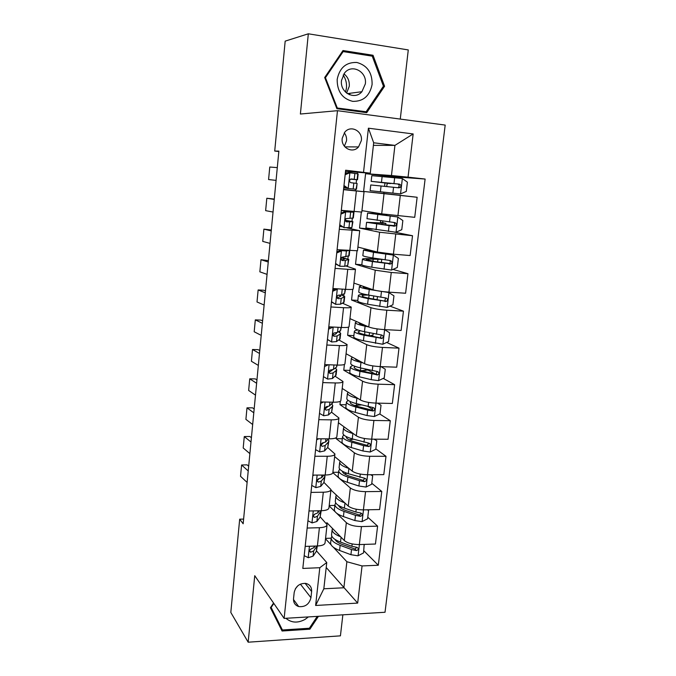 <?xml version="1.0" encoding="UTF-8"?>
<svg xmlns="http://www.w3.org/2000/svg" width="676" height="676" viewBox="0 0 676 676"><rect width="100%" height="100%" fill="white"/><g stroke="black" fill="none" stroke-linecap="round" stroke-linejoin="round"><path stroke-width="1.01" d="M342.225 138.259C340.814 147.807 352.627 154.001 358.525 146.937L361.339 140.616C362.851 130.967 350.641 124.663 344.785 132.2L342.225 138.259M344.363 146.219L346.534 140.769C346.796 137.777 346.044 135.141 344.278 132.851M400.268 119.086L408.279 49.931L308.324 33.8L285.179 41.135L274.718 151.044L278.842 151.517M385.024 612.262L445.188 125.085L337.476 110.695L284.131 618.396L385.024 612.262M284.131 618.396L254.742 575.69L248.16 642.2L340.425 635.846L342.859 614.83M243.605 519.092L239.684 519.176L243.157 523.79L278.875 151.128L274.718 151.044M310.952 597.702L311.628 591.551C311.813 587.216 309.887 584.503 305.848 583.413C299.629 583.143 295.75 586.151 294.195 592.446L293.536 598.632C293.342 602.671 295.057 605.316 298.691 606.558C305.138 607.234 309.219 604.285 310.952 597.702L300.389 584.14M362.066 565.93L357.672 603.093L315.624 605.468L319.799 567.713L326.761 562.542L323.829 588.788L343.873 587.774L346.881 561.731L362.066 565.93L378.298 565.246L425.111 179.047L385.734 176.157M373.389 145.357L394.928 145.391L373.684 142.78L370.287 173.174L345.63 170.225L302.814 568.432L319.799 567.713M363.544 172.219L368.412 128.195L413.154 133.941L408.042 177.154L425.111 179.047M248.16 642.2L230.812 612.439L239.684 519.176M308.324 33.8L300.389 114.024L337.476 110.695M326.212 567.494L357.672 603.093M326.761 562.542L316.562 550.982M370.287 173.174L345.495 171.467M343.543 189.66L364.051 191.747L343.577 189.364M339.276 229.291L359.725 230.702L346.873 227.863M341.777 226.773L339.597 226.308M335.076 268.389L347.76 269.31C352.796 269.656 355.365 269.597 355.458 269.141L345.858 265.972M330.927 306.972L343.552 307.698C348.562 307.943 351.131 307.741 351.241 307.081L342.58 303.262M326.838 345.03L339.394 345.58C344.38 345.74 346.949 345.385 347.084 344.523L338.98 340.028M322.798 382.599L335.288 382.954C340.256 383.038 342.816 382.54 342.977 381.484L335.237 376.321M318.81 419.669L331.24 419.855C336.183 419.847 338.744 419.221 338.93 417.971L331.468 412.149M314.872 456.266L327.243 456.275C332.17 456.19 334.73 455.421 334.924 453.985L327.708 447.512M310.994 492.39L323.305 492.221C328.198 492.06 330.758 491.165 330.978 489.542L323.965 482.436M307.157 528.04L319.41 527.711C324.286 527.474 326.838 526.452 327.083 524.66L320.247 516.92M325.511 538.806L331.113 544.822M333.369 547.247L346.881 561.731M326.736 523.672L326.854 522.666L344.304 540.555C347.532 543.174 352.551 544.518 359.345 544.569L375.45 544.028L377.605 526.148L367.778 517.216M329.161 505.935L335.203 511.825M336.521 513.109L346.349 522.675C349.61 525.193 354.638 526.494 361.449 526.579L377.605 526.148M330.927 490.024L348.25 506.07C351.528 508.487 356.582 509.755 363.409 509.873L379.599 509.543L381.771 491.444L371.792 483.272M332.862 472.685L350.329 487.971C353.624 490.277 358.702 491.503 365.547 491.655L381.771 491.444M334.637 456.57L352.255 471.155C355.576 473.352 360.671 474.552 367.533 474.738L383.799 474.628L385.996 456.3L375.856 448.906M342.326 438.732L336.166 438.682L354.351 452.819C357.697 454.914 362.818 456.072 369.696 456.292L385.996 456.3M336.166 438.682L336.285 437.659M338.397 422.711L356.303 435.792C359.674 437.778 364.803 438.901 371.707 439.155L388.049 439.265L390.28 420.7L379.692 413.949M346.129 404.772L339.952 404.645L358.424 417.227C361.821 419.095 366.983 420.176 373.904 420.472L390.28 420.7M339.952 404.645L340.324 401.29M342.208 388.438L360.401 399.981C363.823 401.747 369.003 402.786 375.94 403.107L392.35 403.462L394.615 384.661L383.224 378.399M349.982 370.406L343.771 370.195L362.556 381.18C365.995 382.819 371.2 383.824 378.154 384.188L394.615 384.661M343.771 370.195L344.414 364.44M346.061 353.742L364.55 363.713C368.023 365.243 373.245 366.206 380.216 366.603L396.711 367.186L399.001 348.148L386.655 342.453M353.878 335.617L347.641 335.321L366.73 344.667C370.228 346.078 375.476 346.999 382.472 347.43L399.001 348.148M347.641 335.321L348.554 327.108M349.957 318.624L368.758 326.973C372.282 328.266 377.546 329.153 384.56 329.618L401.13 330.454L403.445 311.163L389.934 306.11M357.824 300.397L351.562 300.017L370.972 307.681C374.512 308.847 379.802 309.692 386.833 310.2L403.445 311.163M351.562 300.017L352.754 289.286M353.911 283.075L373.025 289.75C376.591 290.807 381.906 291.61 388.954 292.159L405.6 293.24L407.949 273.695L392.976 269.403M391.615 270.003L393.364 255.089L398.375 258.452L397.311 267.476L391.472 270.07L371.808 267.223C365.564 266.192 362.235 265.355 361.829 264.722L355.525 264.274L375.256 270.206L391.26 272.479L407.949 273.695M355.525 264.274L357.004 250.957M357.908 247.078L377.335 252.047L393.407 254.193L410.138 255.536L412.521 235.73L394.421 232.113M372.239 229.215L359.539 228.082L379.608 232.248L412.521 235.73M359.539 228.082L361.314 212.112M361.956 210.625L381.712 213.853L414.726 217.334L417.143 197.274L383.757 193.454M383.9 192.178L383.748 193.522L363.612 191.435L417.143 197.274M363.612 191.435L365.581 173.681L391.455 175.523L394.928 145.391L413.154 133.941M331.958 404.096L332.009 403.665M335.862 368.471L335.964 367.516M339.817 332.389L339.977 330.902M343.814 295.851L344.042 293.815M347.05 266.344L347.134 265.6M347.87 258.84L348.157 256.238M351.165 228.784L351.283 227.66M351.976 221.356L352.323 218.179M353.007 211.977L353.066 211.453M355.331 190.725L355.5 189.221M356.142 183.331L356.539 179.706M357.198 173.698L357.35 172.279M305.18 546.402L317.399 545.988C322.266 545.709 324.818 544.628 325.071 542.743L327.04 524.998M378.298 565.246L363.806 550.746M331.181 538.189L325.553 538.366M374.031 336.623L371.808 335.6M375.366 374.082L368.251 370.169M372.696 409.479L368.53 406.817M369.045 443.946L367.778 443.033M308.991 510.988L321.269 510.735C326.153 510.532 328.713 509.569 328.942 507.862L330.944 489.855M334.848 505.428L329.204 505.538M338.566 472.279L332.896 472.313M312.853 475.11L325.19 475.025C330.099 474.898 332.66 474.07 332.871 472.532L334.899 454.255M316.757 438.758L329.161 438.851C334.088 438.8 336.648 438.107 336.842 436.755L338.904 418.207M320.72 401.941L333.175 402.203C338.135 402.237 340.696 401.671 340.865 400.513L342.96 381.686M363.477 370.634L361.271 370.786M324.725 364.626L337.256 365.074C342.233 365.192 344.794 364.77 344.946 363.806L347.067 344.692M328.79 326.829L341.38 327.454C346.382 327.657 348.943 327.378 349.07 326.609L351.224 307.208M332.913 288.517L345.563 289.336C350.59 289.632 353.151 289.497 353.261 288.931L355.449 269.225M376.253 259.018L376.312 258.511M337.087 249.689L357.494 250.754L359.716 230.744M380.377 222.979L380.622 220.832M341.321 210.337L361.795 212.07L364.051 191.747M408.042 177.154L391.455 175.523M385.666 176.816L385.768 175.912L365.581 173.681M384.568 186.348L384.957 182.959M323.829 588.788L315.624 605.468M368.412 128.195L373.684 142.78M295.37 588.788L297.871 585.737M273.569 603.043L270.417 607.758L282.078 631.012L309.887 629.187L318.455 616.309M342.985 50.548L324.683 77.537L336.885 108.675L366.722 112.681L384.576 86.258L373.034 55.271L342.985 50.548M309.211 628.249L309.887 629.187M370.347 55.846L373.034 55.271M383.241 86.435L384.576 86.258M304.183 555.672L308.332 557.717L313.098 556.128L316.368 551.286L317.34 545.997M247.12 482.427L240.521 476.293L241.594 464.995L247.112 464.851L248.675 466.229M248.219 470.944L241.594 464.995M315.075 546.073L314.036 547.577L311.205 548.912C309.219 550.112 309.025 551.227 310.63 552.258L313.672 550.889L317.01 546.005M310.825 549.03L309.515 550.585M340.62 536.778C335.11 534.606 332.271 532.291 332.119 529.832L332.499 528.455M364.17 544.408L363.553 552.909L357.95 555.816L350.928 554.7L339.563 550.458C333.767 548.194 330.792 545.743 330.623 543.115L330.699 542.498M336.006 540.859L336.749 540.445M364.516 544.755L363.865 544.417M331.865 536.229L331.189 538.071C331.358 540.673 334.35 543.09 340.146 545.338L351.528 549.537L356.438 550.585C358.694 549.723 358.897 548.642 357.021 547.349L351.909 546.276L340.51 542.093C334.713 539.862 331.722 537.462 331.544 534.885L331.612 534.285M356.936 547.332L354.883 549.005L342.276 544.467C338.27 542.955 335.854 541.273 335.026 539.431M307.943 520.773L312.101 522.903L316.875 521.5L320.12 517.115L321.193 510.845M249.883 453.63L243.199 447.977L244.281 436.561L249.824 436.493L251.404 437.752M250.99 442.019L244.281 436.561M319.385 510.769L317.821 512.839L314.999 514.022C312.929 515.34 312.794 516.464 314.602 517.402L317.458 516.194L321.218 510.735M314.898 514.047L313.267 515.881M311.737 485.427L315.92 487.641L320.703 486.424L323.914 482.503L324.987 476.276M252.672 424.528L245.903 419.365L246.994 407.839L252.562 407.839L254.159 408.988M253.796 412.808L246.994 407.839M314.036 475.101L312.785 475.71M323.872 475.034L321.666 477.662L318.666 478.726C316.723 480.129 316.655 481.261 318.464 482.106L321.294 481.058L324.497 477.205L324.902 475.025M319.064 478.667L317.095 480.72M315.591 449.625L319.79 451.931L324.581 450.909L327.759 447.461L328.823 441.284M322.722 443.507L322.08 443.118M255.486 395.13L248.641 390.466L249.74 378.822L255.325 378.898L256.948 379.929M256.626 383.275L249.74 378.822M318.742 438.775L316.647 439.789M328.587 438.842L325.553 442.028L322.368 442.991C320.593 444.462 320.585 445.585 322.351 446.363L325.173 445.476L328.342 442.104L328.882 440.803L328.139 439.315M323.373 442.831L320.982 445.112M344.76 502.834C339.031 500.789 336.065 498.618 335.871 496.345L336.302 495.001M367.736 509.788L368.564 510.524L367.592 518.779L361.956 521.652L354.892 520.562L343.416 516.582C337.577 514.453 334.552 512.188 334.358 509.788L334.426 509.222M340.138 507.575L341.532 507.008M368.564 510.524L367.203 509.797M335.727 502.86L334.933 504.685C335.135 507.059 338.161 509.29 344.008 511.394L355.491 515.34L360.443 516.346C362.784 515.374 362.919 514.267 360.84 513.033L355.88 512.036L344.38 508.115C338.524 506.028 335.499 503.806 335.296 501.457L335.355 500.916M360.908 513.042C360.883 514.343 360.198 514.96 358.863 514.884L346.137 510.625C341.701 509.053 339.2 507.346 338.634 505.513M349.027 468.485L348.9 468.443C342.977 466.524 339.901 464.522 339.665 462.443L340.163 461.142M371.225 474.713L372.662 475.862L371.673 484.219L366.02 487.058L358.897 486.002L347.32 482.284C341.422 480.298 338.363 478.228 338.144 476.056L338.194 475.549M344.481 473.901L346.932 473.251M372.662 475.862L370.583 474.713M339.69 469.093L338.718 470.893C338.946 473.031 342.014 475.076 347.92 477.028L359.514 480.712L364.651 481.675C366.874 480.585 366.958 479.47 364.888 478.321L348.301 473.707C342.386 471.763 339.318 469.735 339.09 467.623L339.141 467.133M364.922 478.321L363.071 480.366L350.058 476.36C345.132 474.738 342.58 473.039 342.386 471.257L342.386 471.248M349.83 431.06L347.616 429.446M353.447 433.705L352.872 433.544C346.898 431.77 343.78 429.97 343.509 428.136L344.109 426.886M374.377 439.172L376.811 440.769L375.814 449.227L370.127 452.033L362.961 451.002L351.275 447.554C345.326 445.721 342.217 443.845 341.971 441.91L342.022 441.462M349.154 439.839L353.506 439.231M376.811 440.769L374.014 439.172M343.771 434.922L342.555 436.679C342.808 438.58 345.918 440.431 351.883 442.239L363.578 445.645L368.952 446.557C371.014 445.357 371.023 444.225 368.995 443.169L352.264 438.876C346.298 437.085 343.188 435.251 342.926 433.375L342.977 432.944M368.969 443.16L366.967 445.357L354.013 441.673C349.053 440.169 346.458 438.631 346.239 437.051L346.298 436.628M319.486 413.366L323.711 415.757L328.511 414.937L331.646 411.98L332.719 405.845M326.052 408.203L325.131 407.763M258.333 365.412L251.404 361.271L252.511 349.509L258.122 349.653L259.761 350.565M259.483 353.447L252.511 349.509M323.508 402L320.559 403.395M333.133 402.203L329.491 405.946L326.128 406.8C324.514 408.321 324.565 409.436 326.28 410.163L329.111 409.428L332.237 406.546L332.761 405.431L331.739 403.91M327.919 406.513L324.936 409.039M354.866 396.466L351.241 394.167M358.086 398.51L356.894 398.206C350.861 396.584 347.701 394.987 347.405 393.398L348.148 392.207M377.554 403.141L381.019 405.228L380.005 413.796L374.284 416.56L367.068 415.563L355.28 412.394C349.272 410.712 346.129 409.031 345.842 407.349L345.884 406.96M354.427 405.423L361.356 404.932M381.019 405.228L377.487 403.141M348.055 400.344L346.433 402.051C346.72 403.699 349.872 405.355 355.889 407.011L367.702 410.138L373.287 410.974C375.188 409.681 375.146 408.541 373.16 407.569L356.277 403.606C350.261 401.966 347.101 400.327 346.813 398.705L346.856 398.333M373.059 407.56L371.699 409.952L371.099 409.935L358.026 406.555C353.016 405.178 350.388 403.8 350.143 402.431L350.455 401.662M285.923 618.287C291.381 622.917 297.761 623.297 305.053 619.41L308.383 616.926M317.255 616.385L309.371 628.241L282.424 629.99L279.196 625.156L270.451 607.716M282.424 629.99L271.144 607.471L273.839 603.44M343.163 75.061C345.791 78.948 346.889 83.283 346.45 88.057L345.554 92.156M372.096 84.508C372.315 72.695 367.229 65.352 356.852 62.471C346.129 62.107 339.572 67.752 337.18 79.422C337.104 91.378 342.276 98.696 352.678 101.358C363.265 101.577 369.738 95.958 372.096 84.508M365.336 83.908C367.254 71.656 351.765 63.409 344.532 73.042L341.498 80.444C339.724 92.544 354.613 100.614 361.905 91.708L365.336 83.908M346.602 93.077L349.272 86.308C349.636 81.061 347.853 76.903 343.923 73.845M337.24 107.864L325.435 77.706L343.146 51.587L372.248 56.15L383.436 86.156L366.139 111.751L336.589 107.923M324.801 77.824L325.435 77.706M342.115 51.841L343.146 51.587M362.184 112.072L366.139 111.751M323.441 376.625L327.683 379.109L332.491 378.501L336.09 375.079L336.656 369.958M261.215 335.389L254.193 331.764L255.317 319.883L260.944 320.103L262.601 320.897M262.373 323.289L255.317 319.883M328.342 364.761L324.522 366.527M324.691 364.998L325.418 364.651M337.189 365.074L336.572 367.06L333.479 369.392L329.964 370.144C328.494 371.699 328.595 372.814 330.268 373.49L333.099 372.915L336.192 370.541L336.69 369.611L335.245 368.057M332.744 369.688L328.967 372.501M360.105 361.314C356.911 360.35 355.23 359.446 355.086 358.61L355.086 358.61M363.054 362.902L360.967 362.42C354.883 360.959 351.672 359.564 351.343 358.229L352.331 357.122M381.002 366.629L385.278 369.231L384.247 377.918L378.501 380.639L371.234 379.675L359.336 376.785C353.269 375.264 350.075 373.786 349.762 372.349L349.796 372.02M361.018 370.718L368.826 369.89M352.678 365.37L350.362 366.992C350.683 368.386 353.878 369.84 359.953 371.335L377.673 374.926C379.413 373.558 379.312 372.417 377.377 371.513L360.35 367.888C354.266 366.4 351.064 364.972 350.743 363.603L350.776 363.291M377.174 371.496L376.067 374.039L375.281 374.065L362.091 370.989C357.029 369.738 354.368 368.538 354.097 367.372L355.018 366.358M327.438 339.403L331.696 341.988L336.513 341.583L340.062 338.87L340.645 333.614M331.696 341.988L327.429 339.513M264.122 305.045L257.007 301.961L258.147 289.953L263.801 290.249L265.482 290.917M265.296 292.818L258.147 289.953M333.226 327.049L328.544 329.178M328.688 327.784L330.615 326.914M341.312 327.454L340.577 330.547L337.527 332.355L333.86 333.014C332.533 334.586 332.685 335.693 334.307 336.335L337.13 335.93L340.189 334.071L340.67 333.327L338.549 331.747M336.673 332.6L336.411 333.547L333.074 335.49M365.817 325.663C361.575 324.683 359.328 323.804 359.1 323.01L359.176 322.714M368.589 326.897L365.091 326.178C358.948 324.877 355.694 323.694 355.339 322.629L356.734 321.632M382.912 344.185L384.619 329.651L389.587 332.778L388.548 341.574L382.768 344.253L363.435 340.729C357.317 339.369 354.08 338.093 353.734 336.918L353.768 336.656M369.966 335.769L373.025 334.983L373.186 333.538M358.026 330.032C355.508 330.319 354.275 330.809 354.342 331.502C354.689 332.634 357.934 333.868 364.068 335.212L382.092 338.397C383.689 336.978 383.537 335.837 381.644 335L364.465 331.713C358.322 330.395 355.077 329.178 354.723 328.071L354.756 327.818M381.315 334.966L380.47 337.662L379.515 337.738L366.206 334.966C361.094 333.86 358.39 332.829 358.094 331.882L360.426 330.758M384.619 329.651L386.833 310.2M331.493 301.699L335.769 304.377L340.594 304.192L344.084 302.197L344.684 296.798M335.769 304.377L331.468 301.969M267.062 274.38L259.854 271.837L261.004 259.702L268.38 260.623M336.192 288.728L342.183 289.117M268.245 262.026L261.004 259.702M337.417 289.193L332.609 291.331M332.769 290.08L335.862 288.711M345.495 289.336L344.633 293.561L341.617 294.837L337.831 295.387C336.631 296.975 336.817 298.074 338.397 298.691L341.219 298.462L344.701 296.587L341.262 294.939M338.786 295.057L340.839 296.173L337.265 297.989M365.547 294.474C360.73 294.449 358.339 294.812 358.373 295.556L357.756 301.048C358.136 301.961 361.415 303.009 367.592 304.208L387.094 307.403L392.9 304.766L393.947 295.86L388.835 292.531L369.273 289.472C363.071 288.339 359.767 287.376 359.378 286.573L361.618 285.771M388.835 292.531L387.424 292.04M372.493 289.573L371.411 289.379C366.24 288.432 363.494 287.63 363.164 286.962L363.73 286.506M358.373 295.556C358.753 296.426 362.04 297.448 368.234 298.623L386.545 301.395C388.016 299.924 387.821 298.8 385.971 298.006L368.631 295.082C362.437 293.925 359.15 292.928 358.762 292.083L358.779 291.897M385.472 297.955L384.914 300.795L383.807 300.938L370.372 298.496C365.209 297.516 362.471 296.671 362.15 295.944C362.133 295.302 364.237 295.006 368.471 295.057M335.6 263.488L339.901 266.268L344.735 266.302L347.717 265.431L348.774 259.508M339.901 266.268L335.558 263.927M270.037 243.385L262.736 241.4L263.894 229.139L271.321 230.009M336.851 251.895L340.113 250.483L343.94 250.238M340.113 250.483L346.399 251.007L348.317 250.585M271.237 230.896L263.894 229.139M341.566 250.88L336.733 252.976M349.737 250.703L349.179 255.765L341.87 257.26C340.78 258.849 341.008 259.947 342.538 260.556L345.368 260.497L348.791 259.364L341.684 257.438M341.414 257.818L344.895 258.95L341.541 260.006M393.364 255.089L373.507 252.292L363.468 250.061L367.938 249.647M393.238 255.004L375.645 252.317L367.279 250.458L369.704 250.095M378.053 258.908L370.837 258.747C365.226 258.477 362.429 258.612 362.446 259.161L361.837 264.578M362.446 259.161C362.868 259.753 366.198 260.556 372.451 261.561L391.049 263.91C392.393 262.406 392.165 261.282 390.348 260.539L372.856 257.978C366.603 256.99 363.265 256.212 362.843 255.638L362.86 255.52M381.729 259.347L373.186 259.212L372.949 261.282M389.63 260.463C390.61 261.519 390.534 262.516 389.393 263.454L374.589 261.553L366.248 259.55C366.231 259.102 368.538 258.984 373.186 259.212M339.766 224.762L344.084 227.651L351.858 227.601L352.914 221.728M344.084 227.651L339.698 225.387M273.036 212.053L265.643 210.642L266.817 198.245L274.287 199.074M341.008 213.194L344.295 211.799L350.033 211.816L341.304 210.498M344.295 211.799L353.962 212.23L341.312 210.38M274.253 199.428L266.817 198.245M345.774 212.061L340.915 214.115M353.954 212.281L353.32 218.01L345.977 218.618C344.997 220.207 345.242 221.305 346.737 221.905L352.923 221.66L345.343 220.275M345.368 220.486L349.01 221.246L345.96 221.567M382.168 223.021L366.578 222.303L365.953 227.93L395.908 232.248L401.772 229.696L402.854 220.562L397.699 216.979L367.609 213.084L383.131 214.064M397.699 216.979L371.445 213.489L386.224 214.461M366.578 222.303L389.106 225.632L395.587 225.928C396.829 224.407 396.567 223.283 394.784 222.573L366.983 218.678M382.168 223.004L380.419 222.641M382.633 221.094L382.937 222.708L385.903 223.401L377.318 222.903L377.208 223.908M393.728 222.463C394.995 223.418 395.063 224.474 393.914 225.623L378.864 224.128L370.406 222.7L377.318 222.903M343.983 185.52L348.326 188.511L356.472 189.297L357.114 183.458L356.066 189.272M348.326 188.511L346.83 188.342L343.898 186.322M346.661 188.232L343.729 187.92M276.078 180.382L268.583 179.554L269.766 167.031L277.295 167.623M345.225 173.969L348.529 172.6L358.162 173.909L357.519 179.757L351.41 178.946L350.16 179.453C349.255 181.041 349.534 182.14 350.996 182.731L356.708 183.399M347.616 172.98L345.36 172.769M350.033 172.71L345.149 174.729M350.548 179.148L357.519 179.765M350.996 178.971L353.573 179.351L350.616 179.106M381.932 182.393L390.5 183.576L387.678 183.331L386.773 185.004L386.985 186.601M380.394 191.798L381.053 185.993L370.761 184.97L370.127 190.674L400.403 193.927L406.301 191.426L407.4 182.165L402.22 178.464L371.808 175.659M381.053 185.993L398.848 187.827L400.175 187.455C401.324 185.908 401.029 184.793 399.279 184.109L371.166 181.354L386.165 183.095M381.915 182.588L397.446 183.948C399.322 184.573 399.668 185.689 398.477 187.286L400.175 187.455M387.678 183.331L386.157 183.137M346.349 522.675L344.304 540.555M350.329 487.971L348.25 506.07M354.351 452.819L352.255 471.155M358.424 417.227L356.303 435.792M362.556 381.18L360.401 399.981M366.73 344.667L364.55 363.713M370.972 307.681L368.758 326.973M375.256 270.206L373.025 289.75M379.608 232.248L377.335 252.047M384.01 193.784L381.712 213.853M361.449 526.579L359.345 544.569M319.41 527.711L317.399 545.988M323.305 492.221L321.269 510.735M365.547 491.655L363.409 509.873M327.243 456.275L325.19 475.025M369.696 456.292L367.533 474.738M331.24 419.855L329.161 438.851M373.904 420.472L371.707 439.155M335.288 382.954L333.175 402.203M378.154 384.188L375.94 403.107M339.394 345.58L337.256 365.074M382.472 347.43L380.216 366.603M343.552 307.698L341.38 327.454M347.76 269.31L345.563 289.336M391.26 272.479L388.954 292.159M352.027 230.415L349.805 250.703M395.747 234.259L393.407 254.193M356.353 190.987L354.097 211.554M400.285 195.533L397.919 215.728M305.104 583.312L311.628 591.551M309.439 546.259L308.205 557.649M316.934 546.123L316.368 551.286M313.672 550.889L313.098 556.128M314.196 546.098L314.036 547.577M309.498 550.687L310.842 552.241M358.094 555.748L359.404 544.569M340.51 542.093L341.067 537.234M339.563 550.458L340.146 545.338M351.909 546.276L352.179 543.935M350.928 554.7L351.528 549.537M354.883 549.005L356.438 550.585M313.267 510.895L311.974 522.835M320.694 511.876L320.12 517.115M317.458 516.194L316.875 521.5M318.05 510.803L317.821 512.839M313.267 515.965L314.627 517.393M317.145 475.076L315.793 487.573M324.497 477.205L323.914 482.503M321.294 481.058L320.703 486.424M321.945 475.042L321.666 477.662M317.095 480.822L318.464 482.106M321.075 438.792L319.663 451.855M328.342 442.104L327.759 447.461M325.173 445.476L324.581 450.909M325.9 438.825L325.553 442.028M320.999 445.247L322.351 446.363M362.099 521.585L363.477 509.873M344.38 508.115L344.963 503.02M343.416 516.582L344.008 511.394M355.88 512.036L356.201 509.222M354.892 520.562L355.491 515.34M358.863 514.884L360.443 516.346M366.155 486.99L367.6 474.738M348.301 473.707L348.9 468.443M347.32 482.284L347.92 477.028M359.902 477.366L360.283 474.07M358.897 486.002L359.514 480.712M362.885 480.34L364.491 481.667M370.271 451.965L371.775 439.155M352.264 438.876L352.872 433.544M351.275 447.554L351.883 442.239M363.975 442.256L364.415 438.47M362.961 451.002L363.578 445.645M366.967 445.357L368.597 446.557M325.055 402.034L323.576 415.681M332.237 406.546L331.646 411.98M332.719 402.195L332.617 403.107M329.111 409.428L328.511 414.937M329.905 402.135L329.491 405.946M324.995 409.233L326.28 410.163M374.428 416.492L376 403.116M356.277 403.606L356.894 398.206M356.717 403.724L356.548 405.228M355.28 412.394L355.889 407.011M368.099 406.707L368.597 402.414M367.068 415.563L367.702 410.138M371.099 409.935L372.755 411.008M349.957 93.28L349.222 94.632M329.085 364.786L327.547 379.033M336.192 370.541L335.583 376.042M336.792 365.057L336.572 367.06M333.099 372.915L332.491 378.501M333.961 364.955L333.479 369.392M329.077 372.755L330.268 373.49M378.644 380.571L380.284 366.603M360.35 367.888L360.967 362.42M365.336 369.062L365.167 370.575M360.79 367.989L360.494 370.583M359.336 376.785L359.953 371.335M372.273 370.701L372.831 365.885M371.234 379.675L371.868 374.174M375.281 374.065L376.963 374.994M333.175 327.074L331.57 341.912M340.189 334.071L339.58 339.648M340.915 327.429L340.577 330.547M337.13 335.93L336.513 341.583M338.076 327.294L337.527 332.355M333.268 335.803L334.307 336.335M364.465 331.713L365.091 326.178M369.502 332.769L369.18 335.6M364.913 331.815L364.592 334.612M363.435 340.729L364.068 335.212M376.507 334.231L377.123 328.891M375.45 343.324L376.093 337.755M379.515 337.738L381.23 338.524M337.265 289.26L335.642 304.293M344.236 297.136L343.619 302.78M345.098 289.303L344.633 293.561M341.219 298.462L340.594 304.192M342.242 289.125L341.617 294.837M337.561 298.353L338.397 298.691M387.238 307.335L388.962 292.615M368.631 295.082L369.273 289.472M369.831 288.635L369.78 289.075M373.718 296.012L373.372 299.045M369.088 295.167L368.741 298.184M367.592 304.208L368.234 298.623M380.791 297.296L381.441 291.643M379.718 306.498L380.377 300.862M383.807 300.938L385.548 301.58M341.414 250.948L339.766 266.183M348.343 259.719L347.717 265.431M349.331 250.669L348.74 256.094M345.368 260.497L344.735 266.302M346.399 251.007L345.766 256.829M341.955 260.378L342.538 260.556M372.856 257.978L373.507 252.292M374.09 251.219L373.997 252.064M377.918 259.449L377.622 262.026M371.808 267.223L372.451 261.561M385.126 259.88L385.793 254.151M384.044 269.2L384.712 263.496M388.151 263.665L389.925 264.155M345.622 212.12L343.949 227.559M352.5 221.804L351.858 227.601M353.54 212.332L352.897 218.145M349.568 222.032L348.926 227.913M350.616 212.408L349.974 218.314M396.051 232.189L397.826 217.072M377.14 220.393L377.791 214.63M378.349 213.836L378.273 214.571M383.106 214.241L382.996 215.154M382.067 223.283L381.923 224.533M376.076 229.755L376.726 224.018M389.528 221.973L390.196 216.168M388.43 231.42L389.106 225.632M392.553 225.902L394.361 226.24M380.427 222.581L383.14 222.826M349.881 172.777L348.191 188.418M357.765 173.8L357.114 179.689M353.818 183.044L353.168 189.01M354.883 173.301L354.232 179.275M400.547 193.868L402.347 178.557M381.475 182.309L382.134 176.478M393.981 183.568L394.666 177.687M392.874 193.133L393.55 187.277M397.446 183.948L399.279 184.109M344.887 146.861L358.525 146.937M293.494 599.511L298.691 606.558M309.481 550.923L310.63 552.258M332.119 529.832L331.544 534.885M331.189 538.071L330.623 543.115M313.258 515.999L314.602 517.402M335.871 496.345L335.296 501.457M334.933 504.685L334.358 509.788M339.665 462.443L339.09 467.623M338.718 470.893L338.144 476.056M363.071 480.366L364.651 481.675M343.509 428.136L342.926 433.375M342.555 436.679L341.971 441.91M367.364 445.391L368.952 446.557M347.405 393.398L346.813 398.705M346.433 402.051L345.842 407.349M371.699 409.952L373.287 410.974M349.407 94.708L350.176 93.254M347.354 93.618L361.905 91.708M351.343 358.229L350.743 363.603M350.362 366.992L349.762 372.349M376.067 374.048L377.673 374.926M355.339 322.629L354.723 328.071M354.342 331.502L353.734 336.918M380.47 337.662L382.092 338.397M359.378 286.573L358.762 292.083M377.09 299.738L377.445 296.688M384.914 300.803L386.545 301.395M363.468 250.061L362.843 255.638M381.374 262.618L381.754 259.356M389.393 263.454L391.049 263.91M367.609 213.084L366.983 218.737M386.799 215.627L386.925 214.546M385.717 225.024L385.895 223.426M393.914 225.623L395.587 225.928M380.436 222.48L382.937 222.708M371.808 175.633L371.166 181.354"/></g></svg>
